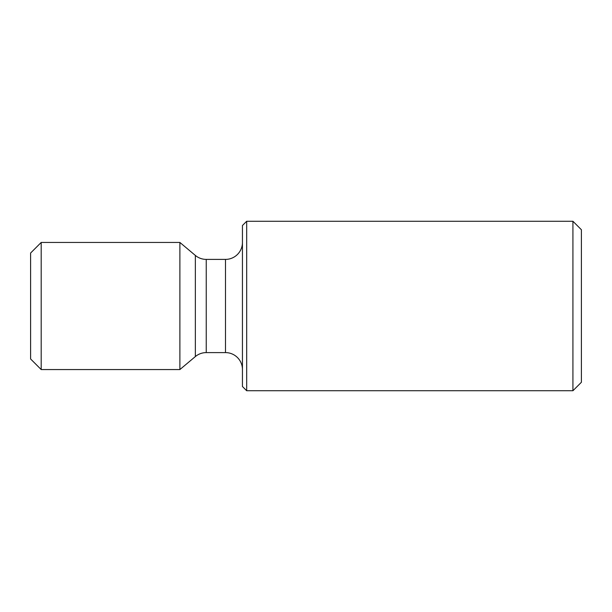 <?xml version="1.0" encoding="UTF-8"?>
<svg xmlns="http://www.w3.org/2000/svg" width="612" height="612" viewBox="0 0 612 612"><rect width="100%" height="100%" fill="white"/><g stroke="black" fill="none" stroke-linecap="round" stroke-linejoin="round"><path stroke-width="0.92" d="M572.924 390.739L581.4 382.263L581.4 229.737L572.924 221.261L246.682 221.261L246.682 390.739L572.924 390.739L572.924 221.261M246.682 390.739L242.444 386.501L242.444 225.499L246.682 221.261M195.35 356.574L195.35 255.426L179.882 242.444L179.882 369.556L195.35 356.574A16.945 16.945 0 0 1 206.244 352.604L225.499 352.604A16.945 16.945 0 0 1 242.444 369.556M225.499 352.604L225.499 259.396A16.945 16.945 0 0 0 242.444 242.444M225.499 259.396L206.244 259.396A16.945 16.945 0 0 1 195.35 255.426M179.882 242.444L41.195 242.444L41.195 369.556L179.882 369.556M41.195 369.556L30.6 358.961L30.6 253.039L41.195 242.444M206.244 352.604L206.244 259.396"/></g></svg>
